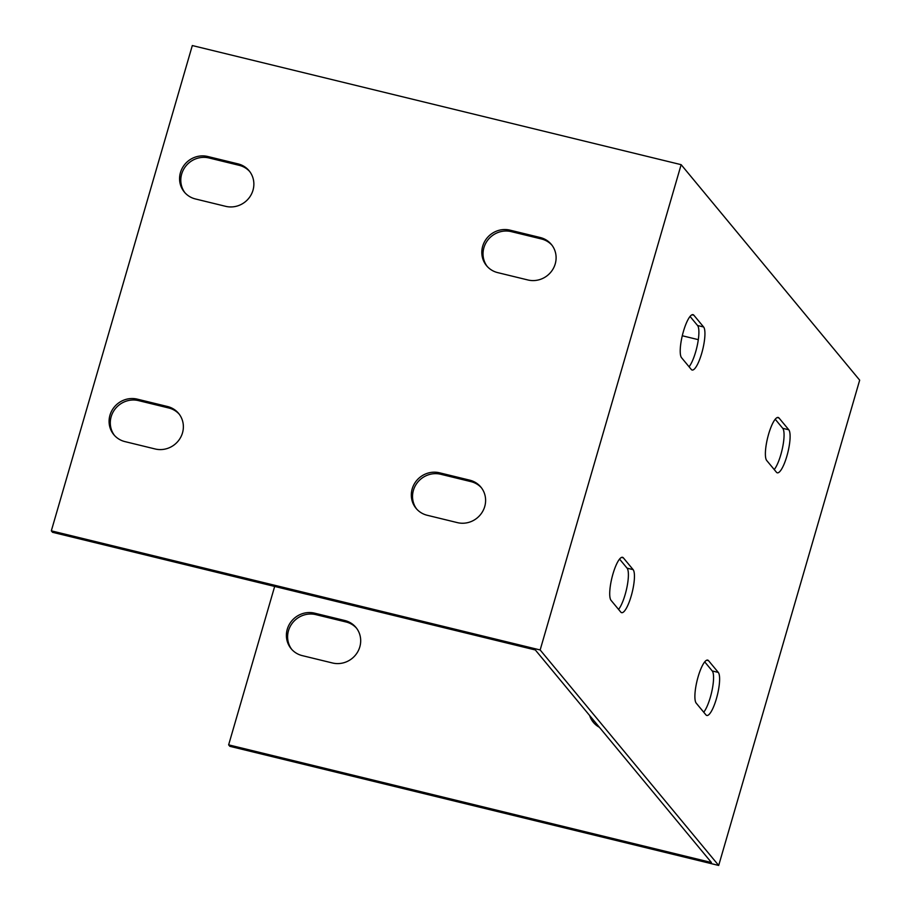 <?xml version="1.0" encoding="UTF-8"?>
<svg xmlns="http://www.w3.org/2000/svg" width="911" height="911" viewBox="0 0 911 911"><rect width="100%" height="100%" fill="white"/><g stroke="black" fill="none" stroke-linecap="round" stroke-linejoin="round"><path stroke-width="1.37" d="M540.155 649.964L51.323 530.84L52.542 532.309L535.326 649.964L536.545 651.433L711.423 862.512L228.638 744.856L229.857 746.325L718.688 865.45L540.155 649.964L681.143 164.675L683.58 167.613L859.677 380.16L718.688 865.45M179.216 414.163A22.445 21.431 -39.6 0 0 168.729 407.98L138.495 400.612A22.445 21.431 -39.6 0 0 114.331 410.064A22.445 21.431 -39.6 0 0 114.456 435.412M249.705 171.519A22.445 21.431 -39.6 0 0 239.217 165.335L208.995 157.967A22.445 21.431 -39.6 0 0 184.831 167.419A22.445 21.431 -39.6 0 0 184.956 192.768M551.941 245.173A22.445 21.431 -39.6 0 0 541.453 238.978L511.23 231.622A22.445 21.431 -39.6 0 0 487.066 241.073A22.445 21.431 -39.6 0 0 487.191 266.422M481.452 487.818A22.445 21.431 -39.6 0 0 470.964 481.634L440.73 474.267A22.445 21.431 -39.6 0 0 416.566 483.718A22.445 21.431 -39.6 0 0 416.691 509.067M703.725 712.208A22.445 5.443 103.7 0 0 712.072 690.287A22.445 5.443 103.7 0 0 712.243 670.952L704.727 661.887M774.225 469.564A22.445 5.443 103.7 0 0 782.572 447.643A22.445 5.443 103.7 0 0 782.731 428.307L775.227 419.242M689.058 366.769A22.445 5.443 103.7 0 0 697.405 344.848A22.445 5.443 103.7 0 0 697.564 325.512L690.06 316.447M618.558 609.413A22.445 5.443 103.7 0 0 626.905 587.493A22.445 5.443 103.7 0 0 627.075 568.157L619.56 559.092M718.289 672.42A22.445 5.443 -76.3 0 1 716.911 696.881A22.445 5.443 -76.3 0 1 706.799 715.465A22.445 5.443 -76.3 0 1 705.945 714.884L696.22 703.144A22.445 5.443 -76.3 0 1 697.587 678.684A22.445 5.443 -76.3 0 1 707.699 660.099A22.445 5.443 -76.3 0 1 708.553 660.68L718.289 672.42L712.243 670.952M788.778 429.776A22.445 5.443 -76.3 0 1 787.4 454.236A22.445 5.443 -76.3 0 1 777.299 472.82A22.445 5.443 -76.3 0 1 776.445 472.24L766.709 460.499A22.445 5.443 -76.3 0 1 768.087 436.039A22.445 5.443 -76.3 0 1 778.188 417.454A22.445 5.443 -76.3 0 1 779.042 418.035L788.778 429.776L782.731 428.307M703.611 326.981A22.445 5.443 -76.3 0 1 702.233 351.441A22.445 5.443 -76.3 0 1 692.132 370.025A22.445 5.443 -76.3 0 1 691.278 369.445L681.542 357.704A22.445 5.443 -76.3 0 1 682.92 333.244A22.445 5.443 -76.3 0 1 693.02 314.659A22.445 5.443 -76.3 0 1 693.875 315.24L703.611 326.981L697.564 325.512M633.122 569.637A22.445 5.443 -76.3 0 1 631.744 594.086A22.445 5.443 -76.3 0 1 621.632 612.67A22.445 5.443 -76.3 0 1 620.778 612.09L611.053 600.349A22.445 5.443 -76.3 0 1 612.42 575.889A22.445 5.443 -76.3 0 1 622.532 557.304A22.445 5.443 -76.3 0 1 623.386 557.885L633.122 569.637L627.075 568.157M51.323 530.84L192.312 45.55L681.143 164.675M167.51 406.511A22.445 21.431 140.4 0 1 178.624 413.423A22.445 21.431 140.4 0 1 179.615 439.102A22.445 21.431 140.4 0 1 155.166 448.975L124.944 441.607A22.445 21.431 140.4 0 1 113.829 434.695A22.445 21.431 140.4 0 1 112.839 409.005A22.445 21.431 140.4 0 1 137.288 399.143L167.51 406.511L168.729 407.98M237.999 163.866A22.445 21.431 140.4 0 1 249.113 170.778A22.445 21.431 140.4 0 1 250.115 196.457A22.445 21.431 140.4 0 1 225.666 206.33L195.444 198.962A22.445 21.431 140.4 0 1 184.329 192.05A22.445 21.431 140.4 0 1 183.327 166.36A22.445 21.431 140.4 0 1 207.776 156.498L237.999 163.866L239.217 165.335M540.234 237.52A22.445 21.431 140.4 0 1 551.349 244.421A22.445 21.431 140.4 0 1 552.351 270.111A22.445 21.431 140.4 0 1 527.902 279.973L497.679 272.617A22.445 21.431 140.4 0 1 486.565 265.705A22.445 21.431 140.4 0 1 485.563 240.014A22.445 21.431 140.4 0 1 510.012 230.153L540.234 237.52L541.453 238.978M469.746 480.165A22.445 21.431 140.4 0 1 480.86 487.078A22.445 21.431 140.4 0 1 481.851 512.756A22.445 21.431 140.4 0 1 457.402 522.629L427.179 515.262A22.445 21.431 140.4 0 1 416.065 508.349A22.445 21.431 140.4 0 1 415.074 482.659A22.445 21.431 140.4 0 1 439.523 472.798L469.746 480.165L470.964 481.634M682.282 335.76L698.304 339.655M274.666 586.445L228.638 744.856M344.825 620.516A22.445 21.431 140.4 0 1 355.939 627.428A22.445 21.431 140.4 0 1 356.93 653.119A22.445 21.431 140.4 0 1 332.481 662.98L302.258 655.624A22.445 21.431 140.4 0 1 291.144 648.712A22.445 21.431 140.4 0 1 290.154 623.022A22.445 21.431 140.4 0 1 314.602 613.16L344.825 620.516L346.043 621.985L315.821 614.629A22.445 21.431 -39.6 0 0 291.645 624.081A22.445 21.431 -39.6 0 0 291.771 649.429M599.415 727.308A22.445 21.431 140.4 0 1 593.38 722.366A22.445 21.431 140.4 0 1 589.633 715.511M356.531 628.18A22.445 21.431 -39.6 0 0 346.043 621.985M590.852 716.98A22.445 21.431 -39.6 0 0 594.006 723.083M138.495 400.612L137.288 399.143M315.821 614.629L314.602 613.16M208.995 157.967L207.776 156.498M510.012 230.153L511.23 231.622M439.523 472.798L440.73 474.267M708.553 660.68L706.674 660.224M779.042 418.035L777.174 417.568M693.875 315.24L692.007 314.785M623.386 557.885L621.507 557.43"/></g></svg>
